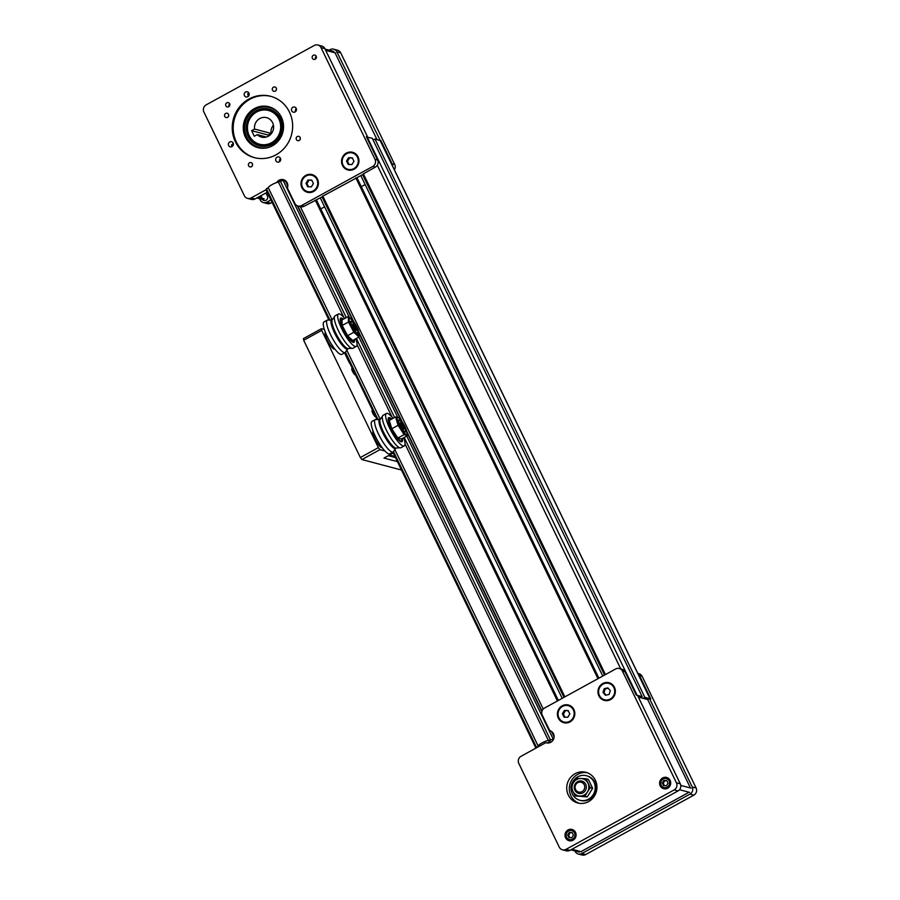 <?xml version="1.0" encoding="UTF-8"?>
<svg xmlns="http://www.w3.org/2000/svg" width="900" height="900" viewBox="0 0 900 900"><rect width="100%" height="100%" fill="white"/><g stroke="black" fill="none" stroke-linecap="round" stroke-linejoin="round"><path stroke-width="1.35" d="M562.196 698.332L320.276 197.899M563.974 697.354L322.065 196.92M602.752 676.046L360.832 175.612M604.53 675.067L362.61 174.634M380.183 140.591L374.951 138.994L373.106 140.006M650.104 698.783L644.861 697.342L374.951 138.994M644.861 697.342L643.061 698.332M640.384 697.624L642.184 696.634L372.274 138.285L366.48 136.991M642.184 696.634L637.076 695.284L367.155 136.935M605.43 674.572L363.308 173.722M597.949 678.69L355.838 177.84M598.905 678.161L356.985 177.727M564.885 696.859L322.762 196.009M557.404 700.965L315.281 200.115M558.36 700.447L316.44 200.002M647.876 699.457L644.625 698.749M346.286 317.621L280.305 181.125L278.471 182.126A6.345 1.339 154.2 0 0 272.081 184.59A6.345 1.339 154.2 0 0 268.279 187.729L266.445 188.741L266.096 189.979L329.051 320.186M553.646 739.046L548.381 740.475L405.011 443.902M392.096 417.184L357.03 344.644M343.879 317.441L278.471 182.126M550.215 739.462L404.213 437.445M394.56 417.488L356.366 338.456M349.256 317.171L283.219 180.562L280.305 181.125M553.14 738.911L406.733 436.061M397.609 417.184L358.886 337.072M287.809 185.974L285.48 181.159L283.219 180.562M554.119 736.875L551.464 731.374M541.868 711.529L407.228 433.012M401.119 420.368L359.224 333.709M352.822 320.468L297.394 205.819M535.916 748.114L392.85 452.171M377.145 419.681L344.79 352.744M538.47 746.707A6.874 1.451 -25.8 0 1 537.784 746.505L538.245 746.246A6.345 1.339 -25.8 0 1 538.189 746.077L536.096 748.012M536.355 747.079L393.548 451.654M378.101 419.704L345.499 352.271M330.019 320.243L266.445 188.741M538.189 746.077L394.729 449.325M396.056 448.099A16.627 3.893 -118.8 0 1 395.741 448.436A16.627 3.893 -118.8 0 1 394.74 448.526A16.627 3.893 -118.8 0 1 383.321 434.025A16.627 3.893 -118.8 0 1 379.733 419.299A16.627 3.893 -118.8 0 1 380.183 419.209L346.691 349.931M332.089 319.748L268.279 187.729M548.381 740.475A6.345 1.339 -25.8 0 1 548.842 740.43L549.304 740.183A6.874 1.451 -25.8 0 1 550.114 740.452A6.874 1.451 -25.8 0 1 549.9 741.173L549.461 741.319A6.345 1.339 -25.8 0 1 548.64 742.14L549.079 741.994A6.874 1.451 -25.8 0 1 547.841 742.905L548.303 743.029M550.89 742.241L552.127 741.308M549.9 741.173L549.641 740.678A6.345 1.339 154.2 0 0 541.991 742.928A6.345 1.339 154.2 0 0 538.222 746.201A6.345 1.339 154.2 0 0 538.92 746.46M547.436 743.018A6.345 1.339 154.2 0 0 549.641 740.678M272.126 202.421L270.821 203.141A5.288 5.018 104.8 0 1 267.221 203.602L263.351 202.579A5.288 5.018 -75.2 0 0 266.951 202.118L270.821 203.141M270.923 199.935L266.951 202.118M259.605 198.72L260.201 199.935A5.288 5.018 -75.2 0 0 263.351 202.579M329.141 50.164L330.086 49.635A5.288 5.018 -75.2 0 1 336.848 51.818L380.385 140.828M333.697 49.185L337.567 50.209A5.288 5.018 104.8 0 1 340.718 52.841L394.706 164.509A5.288 5.018 104.8 0 1 394.391 169.796M262.001 198.945A3.172 3.015 -75.2 0 0 267.03 199.406A3.172 3.015 -75.2 0 0 267.401 195.975L265.939 192.949M258.142 197.235L264.218 198.844L262.901 199.564A3.172 3.015 -75.2 0 0 264.218 200.599M260.977 195.683L262.26 198.326L260.977 195.683M392.647 166.208A5.288 5.018 -75.2 0 0 392.119 163.822L380.869 140.558M361.305 186.649L365.141 184.545M366.919 183.566L367.83 183.071M320.76 208.935L324.596 206.82M326.374 205.841L327.274 205.346M260.539 195.919L261.608 198.157M376.965 139.534L335.498 53.741M315.214 59.197A2.216 2.104 -75.2 0 0 314.843 55.091A2.216 2.104 -75.2 0 0 312.165 57.51A2.216 2.104 -75.2 0 0 315.214 59.197M229.77 141.953A2.644 2.509 104.8 0 1 233.404 143.955A2.644 2.509 104.8 0 1 230.22 146.835A2.644 2.509 104.8 0 1 229.77 141.953M248.805 92.891A2.644 2.509 -75.2 0 0 248.794 92.903A2.644 2.509 -75.2 0 0 247.669 94.117L248.31 94.286A2.644 2.509 104.8 0 0 248.22 96.424M245.565 92.047A2.644 2.509 104.8 0 1 249.199 94.061A2.644 2.509 104.8 0 1 246.015 96.93A2.644 2.509 104.8 0 1 245.565 92.047M273.442 87.188A2.216 2.104 104.8 0 1 276.491 88.875A2.216 2.104 104.8 0 1 273.814 91.294A2.216 2.104 104.8 0 1 273.442 87.188M297.304 136.553A2.216 2.104 104.8 0 1 300.353 138.24A2.216 2.104 104.8 0 1 297.675 140.648A2.216 2.104 104.8 0 1 297.304 136.553M225.686 113.434A2.216 2.104 104.8 0 1 228.735 115.121A2.216 2.104 104.8 0 1 226.058 117.54A2.216 2.104 104.8 0 1 225.686 113.434M249.547 162.799A2.216 2.104 104.8 0 1 252.596 164.475A2.216 2.104 104.8 0 1 249.919 166.894A2.216 2.104 104.8 0 1 249.547 162.799M292.849 107.291A2.644 2.509 104.8 0 1 296.483 109.294A2.644 2.509 104.8 0 1 293.299 112.174A2.644 2.509 104.8 0 1 292.849 107.291M277.054 157.196A2.644 2.509 104.8 0 1 280.688 159.199A2.644 2.509 104.8 0 1 277.504 162.079A2.644 2.509 104.8 0 1 277.054 157.196M228.713 106.729A2.216 2.104 -75.2 0 0 228.341 102.634A2.216 2.104 -75.2 0 0 225.664 105.041A2.216 2.104 -75.2 0 0 228.713 106.729M313.582 191.475A9.146 8.685 -75.2 0 0 317.486 179.134A9.146 8.685 -75.2 0 0 305.809 175.376A9.146 8.685 -75.2 0 0 301.905 187.706A9.146 8.685 -75.2 0 0 313.582 191.475M354.139 169.189A9.146 8.685 -75.2 0 0 358.031 156.859A9.146 8.685 -75.2 0 0 346.354 153.09A9.146 8.685 -75.2 0 0 342.45 165.42A9.146 8.685 -75.2 0 0 354.139 169.189M275.929 154.868A31.725 30.105 -75.2 0 0 292.511 123.109A31.725 30.105 -75.2 0 0 270.551 96.278A31.725 30.105 -75.2 0 0 248.94 99.034A31.725 30.105 -75.2 0 0 232.357 130.781A31.725 30.105 -75.2 0 0 254.329 157.624A31.725 30.105 -75.2 0 0 275.929 154.868M271.024 96.401A31.725 30.105 -75.2 0 0 249.907 99.281A31.725 30.105 -75.2 0 0 233.303 130.781A31.725 30.105 -75.2 0 0 254.812 157.748M272.407 145.811A21.15 20.07 -75.2 0 0 283.455 124.65A21.15 20.07 -75.2 0 0 268.808 106.751A21.15 20.07 -75.2 0 0 254.407 108.596A21.15 20.07 -75.2 0 0 243.36 129.757A21.15 20.07 -75.2 0 0 257.996 147.656A21.15 20.07 -75.2 0 0 272.407 145.811M258.48 147.769A21.15 20.07 104.8 0 1 244.305 129.757A21.15 20.07 104.8 0 1 255.375 108.844A21.15 20.07 104.8 0 1 269.291 106.886M229.039 106.515A2.216 2.104 104.8 0 1 229.725 103.894M279.709 161.572A2.644 2.509 104.8 0 1 280.53 158.49M295.504 111.668A2.644 2.509 104.8 0 1 296.314 108.585M252.248 165.926A2.216 2.104 104.8 0 1 252.596 164.588M228.386 116.573A2.216 2.104 104.8 0 1 228.746 115.234M300.004 139.68A2.216 2.104 104.8 0 1 300.353 138.352M276.142 90.326A2.216 2.104 104.8 0 1 276.502 88.987M324.9 48.656L321.03 47.633A5.288 5.018 -75.2 0 0 317.88 45L321.75 46.024A5.288 5.018 104.8 0 1 324.9 48.656L367.639 137.07L366.345 136.721L377.595 159.986A5.288 5.018 -75.2 0 1 375.345 167.119L363.375 173.857M317.88 45A5.288 5.018 -75.2 0 0 314.28 45.461L206.156 104.873A5.288 5.018 -75.2 0 0 203.895 112.005L244.384 195.761A5.288 5.018 -75.2 0 0 251.134 197.933L255.004 198.956A5.288 5.018 104.8 0 1 251.404 199.417L247.534 198.394M267.21 192.263L255.004 198.956M266.186 189.664L251.134 197.933M322.965 196.425L304.155 206.235A5.288 5.018 -75.2 0 1 300.555 206.696L297.979 206.01A5.288 5.018 -75.2 0 1 294.817 203.377L287.381 187.999A6.345 6.019 -75.2 0 0 276.66 182.576M284.04 180.787A6.345 6.019 104.8 0 1 285.233 180.54M297.979 206.01A5.288 5.018 -75.2 0 0 301.579 205.549L304.155 206.235M375.345 167.119L372.757 166.433A5.288 5.018 -75.2 0 0 375.019 159.3L377.595 159.986M322.83 196.132L363.51 174.139M372.757 166.433L301.579 205.549M321.03 47.633L375.019 159.3M232.009 146.61A2.644 2.509 -75.2 0 1 231.649 144.72L232.29 144.9A2.644 2.509 104.8 0 1 233.246 143.246M315.54 58.973A2.216 2.104 104.8 0 1 316.226 56.351M259.808 145.395A18.506 17.561 -75.2 0 0 271.912 144.045A18.506 17.561 -75.2 0 0 282.105 125.55A18.506 17.561 -75.2 0 0 269.269 109.609C284.659 112.714 286.582 137.576 271.89 144.045C267.975 145.991 263.947 146.441 259.808 145.395M278.111 112.399A20.621 19.564 -75.2 0 0 256.151 109.024A20.621 19.564 -75.2 0 0 245.801 134.651A20.621 19.564 -75.2 0 0 268.875 147.341M269.37 106.909A21.15 20.07 -75.2 0 0 256.095 108.596A21.15 20.07 -75.2 0 0 244.44 129.431A21.15 20.07 -75.2 0 0 258.57 147.791M268.582 136.069L268.076 135.023L271.035 133.403L254.576 129.049A10.046 9.529 104.8 0 1 266.614 117.664A10.046 9.529 104.8 0 1 268.324 136.215A10.046 9.529 104.8 0 1 257.276 134.629L266.355 137.025M256.624 112.016A17.449 16.56 -75.2 0 0 249.188 135.54A17.449 16.56 -75.2 0 0 271.474 142.729A17.449 16.56 -75.2 0 0 278.921 119.205A17.449 16.56 -75.2 0 0 256.624 112.016M272.25 143.741A18.506 17.561 104.8 0 1 259.639 145.35A18.506 17.561 104.8 0 1 246.825 129.701A18.506 17.561 104.8 0 1 256.5 111.172A18.506 17.561 104.8 0 1 269.1 109.564A18.506 17.561 104.8 0 1 281.914 125.224A18.506 17.561 104.8 0 1 272.25 143.741M254.576 129.049L251.618 130.669L254.317 136.26L257.276 134.629M271.035 133.403A10.046 9.529 104.8 0 1 273.431 125.179M268.076 135.023L251.618 130.669M280.192 161.044A34.898 33.12 104.8 0 1 279.619 161.28M280.654 158.94A32.681 31.005 104.8 0 1 279.889 159.244M295.414 110.036A32.681 31.005 104.8 0 1 296.044 111.049M256.793 197.977L262.282 199.429M348.142 169.335A8.46 8.032 -75.2 0 0 357.581 157.219A8.46 8.032 -75.2 0 0 352.53 153A8.46 8.032 -75.2 0 0 352.474 152.977M343.035 165.105A8.46 8.032 -75.2 0 0 356.456 166.331A8.46 8.032 -75.2 0 0 352.406 152.966A8.46 8.032 -75.2 0 0 343.035 165.105M352.294 157.838L348.581 157.703L346.522 161.01L348.188 164.441L351.9 164.576L353.959 161.28L352.294 157.838M352.406 158.062L348.581 157.703M349.549 157.961L347.501 161.257L349.054 164.475M347.501 161.257L346.522 161.01M307.598 191.621A8.46 8.032 -75.2 0 0 307.665 191.632A8.46 8.032 -75.2 0 0 317.036 179.494A8.46 8.032 -75.2 0 0 311.985 175.275A8.46 8.032 -75.2 0 0 311.918 175.264M302.49 187.38A8.46 8.032 -75.2 0 0 315.911 188.618A8.46 8.032 -75.2 0 0 311.861 175.241A8.46 8.032 -75.2 0 0 302.49 187.38M311.749 180.124L308.036 179.989L305.978 183.285L307.642 186.727L311.355 186.862L313.414 183.555L311.749 180.124M311.861 180.349L308.036 179.989M309.004 180.236L306.945 183.544L308.498 186.761M306.945 183.544L305.978 183.285M570.004 721.901A9.146 8.685 -75.2 0 0 573.908 709.571A9.146 8.685 -75.2 0 0 562.219 705.803A9.146 8.685 -75.2 0 0 558.315 718.133A9.146 8.685 -75.2 0 0 570.004 721.901M588.577 801.607A15.862 15.053 -75.2 0 0 596.869 785.734A15.862 15.053 -75.2 0 0 585.889 772.312A15.862 15.053 -75.2 0 0 575.089 773.696A15.862 15.053 -75.2 0 0 566.798 789.57A15.862 15.053 -75.2 0 0 577.778 802.991A15.862 15.053 -75.2 0 0 588.577 801.607M587.16 772.717A15.862 15.053 -75.2 0 0 577.665 774.383A15.862 15.053 -75.2 0 0 569.329 789.559A15.862 15.053 -75.2 0 0 579.082 803.273M573.019 840.195A5.816 5.524 -75.2 0 0 572.04 829.451A5.816 5.524 -75.2 0 0 565.031 835.785A5.816 5.524 -75.2 0 0 573.019 840.195M572.974 829.8A5.816 5.524 -75.2 0 0 571.545 829.901M667.631 788.209A5.816 5.524 -75.2 0 0 666.641 777.465A5.816 5.524 -75.2 0 0 659.644 783.788A5.816 5.524 -75.2 0 0 667.631 788.209M667.586 777.814A5.816 5.524 -75.2 0 0 666.146 777.915M610.549 699.615A9.146 8.685 -75.2 0 0 614.452 687.285A9.146 8.685 -75.2 0 0 602.775 683.516A9.146 8.685 -75.2 0 0 598.871 695.846A9.146 8.685 -75.2 0 0 610.549 699.615M547.087 742.972L545.85 742.646L521.055 756.281A5.288 5.018 -75.2 0 0 518.794 763.403L559.283 847.159A5.288 5.018 -75.2 0 0 566.033 849.341L674.168 789.919A5.288 5.018 -75.2 0 0 676.418 782.786L622.44 671.119A5.288 5.018 -75.2 0 0 615.679 668.947L544.5 708.064A5.288 5.018 -75.2 0 0 542.239 715.185L549.731 730.586A6.345 6.019 -75.2 0 0 549.675 730.564M566.033 849.341L569.914 850.365A5.288 5.018 104.8 0 1 566.303 850.815L562.433 849.791M569.914 850.365L678.038 790.942L674.168 789.919M676.418 782.786L680.288 783.81A5.288 5.018 104.8 0 1 678.038 790.942M573.57 839.408A3.488 3.308 -75.2 0 0 574.155 839.374M668.183 787.421A3.488 3.308 -75.2 0 0 668.768 787.387M668.115 778.658L667.744 777.893M619.279 668.486L621.866 669.161A5.288 5.018 104.8 0 1 625.016 671.805L636.266 695.07L637.56 695.408L680.288 783.81M545.85 742.646A6.345 6.019 -75.2 0 0 553.905 738.248A6.345 6.019 -75.2 0 0 549.709 730.575M663.469 788.074A5.816 5.524 -75.2 0 0 664.661 788.873M568.856 840.071A5.816 5.524 -75.2 0 0 570.049 840.87M574.886 850.894L575.1 851.344A5.288 5.018 -75.2 0 0 581.85 853.515L689.974 794.104A5.288 5.018 -75.2 0 0 692.235 786.971L649.496 698.569L647.696 699.559L638.37 697.095M692.235 786.971L696.105 787.995A5.288 5.018 104.8 0 1 693.844 795.127L689.974 794.104M581.85 853.515L585.72 854.539L693.844 795.127M585.72 854.539A5.288 5.018 104.8 0 1 582.12 855L578.25 853.976M637.83 673.391L638.966 673.684A5.288 5.018 104.8 0 1 642.127 676.327L639.54 675.641L650.79 698.906L649.496 698.569M696.105 787.995L642.127 676.327M689.985 787.028L647.696 699.559M581.85 851.164L688.174 792.731M638.033 673.808A5.288 5.018 104.8 0 1 639.54 675.641M584.224 784.766A5.074 4.815 -75.2 0 0 577.744 782.674A5.074 4.815 -75.2 0 0 575.572 789.514A5.074 4.815 -75.2 0 0 582.053 791.606A5.074 4.815 -75.2 0 0 584.224 784.766M574.875 790.211A6.345 6.019 104.8 0 1 581.906 781.11A6.345 6.019 104.8 0 1 584.944 791.145A6.345 6.019 104.8 0 1 574.875 790.211M571.072 787.354A12.69 12.037 -75.2 0 0 579.881 800.269A12.69 12.037 -75.2 0 0 588.521 799.166A12.69 12.037 -75.2 0 0 595.159 786.465A12.69 12.037 -75.2 0 0 586.373 775.721A12.69 12.037 -75.2 0 0 577.732 776.824A12.69 12.037 -75.2 0 0 571.163 786.521M579.881 800.269L580.691 800.482A12.69 12.037 -75.2 0 0 589.331 799.38A12.69 12.037 -75.2 0 0 595.957 786.679A12.69 12.037 -75.2 0 0 587.171 775.935L586.373 775.721M587.441 791.933L584.921 796.275L579.926 796.061A8.809 8.359 -75.2 0 0 587.947 783.158A8.809 8.359 -75.2 0 0 580.939 778.5L585.934 778.725L590.265 787.68L587.441 791.933M579.926 796.061L575.246 795.926L572.929 791.415A8.809 8.359 -75.2 0 0 579.926 796.061M572.929 791.415L570.915 786.971L573.435 782.629A8.809 8.359 -75.2 0 0 572.929 791.415M580.939 778.5A8.809 8.359 -75.2 0 0 573.435 782.629L576.259 778.365L580.939 778.5M585.934 778.725L588.319 779.355L592.65 788.31L587.306 796.905L575.246 795.926M584.921 796.275L587.306 796.905M590.265 787.68L592.65 788.31M660.825 785.554A5.288 5.018 104.8 0 1 666.709 778.028A5.288 5.018 104.8 0 1 669.24 786.386A5.288 5.018 104.8 0 1 660.847 785.61L663.998 788.254M663.559 785.666L666.461 785.779L668.059 783.191L666.765 780.502L663.863 780.401L662.254 782.977L663.559 785.666M666.866 780.727L664.83 780.66L663.221 783.236L664.414 785.7M663.221 783.236L662.254 782.977M664.83 780.66L663.863 780.401M572.096 830.014C567.09 830.014 565.121 832.534 566.201 837.585A5.288 5.018 104.8 0 1 572.096 830.014A5.288 5.018 104.8 0 1 574.627 838.373A5.288 5.018 104.8 0 1 566.235 837.607M568.946 837.664L571.849 837.765L573.446 835.189L572.153 832.5L569.25 832.387L567.641 834.975L568.946 837.664M572.265 832.725L570.217 832.646L568.609 835.234L569.801 837.686M568.609 835.234L567.641 834.975M570.217 832.646L569.25 832.387M564.019 722.048A8.46 8.032 -75.2 0 0 573.446 709.92A8.46 8.032 -75.2 0 0 568.406 705.701A8.46 8.032 -75.2 0 0 568.339 705.69M573.322 709.886A8.46 8.032 -75.2 0 0 559.901 708.649A8.46 8.032 -75.2 0 0 563.951 722.025A8.46 8.032 -75.2 0 0 573.322 709.886M564.064 717.154L567.776 717.289L569.824 713.981L568.17 710.55L564.446 710.415L562.399 713.711L564.064 717.154M568.271 710.775L565.414 710.663L563.366 713.97L564.919 717.188M563.366 713.97L562.399 713.711M565.414 710.663L564.446 710.415M604.564 699.761A8.46 8.032 -75.2 0 0 614.835 691.74A8.46 8.032 -75.2 0 0 608.884 683.404M605.16 683.325A8.46 8.032 -75.2 0 0 604.496 699.75A8.46 8.032 -75.2 0 0 614.711 691.706A8.46 8.032 -75.2 0 0 605.16 683.325M609.086 694.451L610.312 690.739L607.883 687.859L604.226 688.68L603 692.393L605.43 695.273L609.086 694.451M608.22 688.252L605.194 688.939L603.967 692.651L606.071 695.137M603.967 692.651L603 692.393M605.194 688.939L604.226 688.68M355.444 374.782A3.6 0.844 -118.8 0 1 355.365 374.839A3.6 0.844 -118.8 0 1 355.162 374.861A3.6 0.844 -118.8 0 1 352.71 371.756A3.6 0.844 -118.8 0 1 351.9 368.539A3.6 0.844 -118.8 0 1 352.103 368.527A3.6 0.844 -118.8 0 1 352.541 368.798M375.683 416.655A3.6 0.844 -118.8 0 1 375.615 416.723A3.6 0.844 -118.8 0 1 375.412 416.734A3.6 0.844 -118.8 0 1 372.96 413.629A3.6 0.844 -118.8 0 1 372.15 410.423A3.6 0.844 -118.8 0 1 372.353 410.4A3.6 0.844 -118.8 0 1 372.791 410.67M321.446 328.691L321.705 330.379L303.683 340.279L303.424 338.591L321.446 328.691L324.338 329.456M303.683 340.279L360.36 457.537L378.382 447.626L379.924 449.662L361.912 459.562L360.36 457.537M321.705 330.379L378.382 447.626M392.603 452.306L392.996 453.116L383.985 458.066L397.418 461.621M379.924 449.662L384.907 450.979M391.736 452.779L392.996 453.116M361.912 459.562L401.49 470.025M344.543 352.879L348.469 360.99A5.288 1.238 61.2 0 0 350.224 364.005M348.075 348.626A16.627 3.893 -118.8 0 1 347.771 348.964A16.627 3.893 -118.8 0 1 344.981 348.041A16.627 3.893 -118.8 0 1 334.282 332.392A16.627 3.893 -118.8 0 1 331.751 319.826A16.627 3.893 -118.8 0 1 332.201 319.748M347.771 348.964L345.859 351.517A18.506 4.331 -118.8 0 1 345.195 352.53A18.506 4.331 -118.8 0 1 342.169 351.45A18.506 4.331 -118.8 0 1 330.334 334.192A18.506 4.331 -118.8 0 1 327.364 320.085A18.506 4.331 -118.8 0 1 328.579 320.074L331.751 319.826M345.195 352.53L341.843 354.364A18.506 4.331 -118.8 0 1 338.816 353.295A18.506 4.331 -118.8 0 1 326.993 336.037A18.506 4.331 -118.8 0 1 324.022 321.93L327.364 320.085M355.882 338.726A18.506 4.331 -118.8 0 1 356.265 346.444L352.912 348.289A18.506 4.331 -118.8 0 1 351.709 348.3L348.525 348.548A16.627 3.893 -118.8 0 1 345.881 347.546A16.627 3.893 -118.8 0 1 335.329 332.19A16.627 3.893 -118.8 0 1 332.516 319.41L334.429 316.856A18.506 4.331 -118.8 0 1 335.093 315.844L338.434 314.01A18.506 4.331 -118.8 0 1 341.46 315.079A18.506 4.331 -118.8 0 1 344.756 318.465M351.709 348.3A18.506 4.331 -118.8 0 1 349.886 347.209A18.506 4.331 -118.8 0 1 339.053 331.976A18.506 4.331 -118.8 0 1 334.429 316.856M356.265 346.444A18.506 4.331 -118.8 0 1 353.239 345.364A18.506 4.331 -118.8 0 1 341.404 328.118A18.506 4.331 -118.8 0 1 338.434 314.01M342.979 318.971A13.748 3.217 61.2 0 0 341.629 325.642A13.748 3.217 61.2 0 0 351.72 341.471A13.748 3.217 61.2 0 0 354.442 339.514A13.748 3.217 61.2 0 1 351.72 341.471A13.748 3.217 61.2 0 1 341.629 325.642A13.748 3.217 61.2 0 1 342.979 318.971A13.748 3.217 61.2 0 1 343.316 319.252A13.748 3.217 61.2 0 0 342.979 318.971M340.335 318.96A13.466 3.15 -118.8 0 1 342.923 319.275A13.466 3.15 -118.8 0 1 343.058 319.387M354.195 339.649A13.466 3.15 -118.8 0 1 353.104 342.191M342.067 322.009A10.046 2.351 61.2 0 0 342.135 323.831M343.541 328.039A10.046 2.351 61.2 0 0 346.252 333.214M348.986 337.027A10.046 2.351 61.2 0 0 350.46 338.49A10.046 2.351 61.2 0 0 350.966 338.861M343.26 319.286A13.612 3.184 61.2 0 0 343.024 319.084A13.612 3.184 61.2 0 0 341.696 325.688A13.612 3.184 61.2 0 0 351.675 341.359A13.612 3.184 61.2 0 0 354.397 339.548M395.741 448.436L393.829 450.99A18.506 4.331 -118.8 0 1 393.176 451.991A18.506 4.331 -118.8 0 1 392.13 452.059A18.506 4.331 -118.8 0 1 379.507 436.072A18.506 4.331 -118.8 0 1 375.345 419.558A18.506 4.331 -118.8 0 1 376.391 419.49A18.506 4.331 -118.8 0 1 376.549 419.546A18.506 4.331 -118.8 0 1 376.605 419.558M393.176 451.991L389.824 453.836A18.506 4.331 -118.8 0 1 388.789 453.904A18.506 4.331 -118.8 0 1 376.155 437.918A18.506 4.331 -118.8 0 1 372.004 421.391L375.345 419.558M403.706 437.715A18.506 4.331 -118.8 0 1 404.246 445.916L400.894 447.75A18.506 4.331 -118.8 0 1 399.859 447.817A18.506 4.331 -118.8 0 1 399.69 447.772L396.506 448.009A16.627 3.893 -118.8 0 1 395.64 448.031A16.627 3.893 -118.8 0 1 384.379 433.822A16.627 3.893 -118.8 0 1 380.498 418.882L382.41 416.329A18.506 4.331 -118.8 0 1 383.062 415.316L386.415 413.471A18.506 4.331 -118.8 0 1 387.461 413.404A18.506 4.331 -118.8 0 1 393.041 418.32M404.246 445.916A18.506 4.331 -118.8 0 1 403.2 445.984A18.506 4.331 -118.8 0 1 390.577 429.998A18.506 4.331 -118.8 0 1 386.415 413.471M399.69 447.772A18.506 4.331 -118.8 0 1 388.181 433.62A18.506 4.331 -118.8 0 1 382.41 416.329M389.475 417.6A13.748 3.217 61.2 0 0 391.129 428.58A13.748 3.217 61.2 0 0 401.175 441.787A13.748 3.217 61.2 0 0 402.334 438.469A13.748 3.217 61.2 0 1 401.175 441.787A13.748 3.217 61.2 0 1 391.129 428.58A13.748 3.217 61.2 0 1 389.475 417.6A13.748 3.217 61.2 0 1 391.669 419.074A13.748 3.217 61.2 0 0 389.475 417.6M388.316 418.421A13.466 3.15 -118.8 0 1 389.452 417.915A13.466 3.15 -118.8 0 1 391.433 419.209M402.098 438.604A13.466 3.15 -118.8 0 1 401.085 441.664M390.06 422.966A10.046 2.351 61.2 0 0 391.151 426.611M393.244 430.999A10.046 2.351 61.2 0 0 396.236 435.611M399.049 438.39A10.046 2.351 61.2 0 0 399.51 438.581A10.046 2.351 61.2 0 0 399.892 438.615M391.624 419.096A13.612 3.184 61.2 0 0 389.543 417.713A13.612 3.184 61.2 0 0 391.174 428.591A13.612 3.184 61.2 0 0 401.119 441.664A13.612 3.184 61.2 0 0 402.289 438.502M352.496 321.952A6.874 1.609 61.2 0 0 351.09 321.311A6.874 1.609 61.2 0 0 352.058 326.272A6.874 1.609 61.2 0 0 356.31 332.719A6.874 1.609 61.2 0 0 357.716 333.36A6.874 1.609 61.2 0 0 356.738 328.41A6.874 1.609 61.2 0 0 352.496 321.952M351.473 319.061A9.518 2.228 -118.8 0 1 353.858 321.896A9.518 2.228 -118.8 0 1 357.874 329.197A9.518 2.228 -118.8 0 1 356.749 333.968A9.518 2.228 -118.8 0 1 349.886 322.616A9.518 2.228 -118.8 0 1 351.473 319.061M353.858 321.896L348.266 316.53L348.48 322.02L353.846 332.269L358.999 337.016L357.964 329.423M348.266 316.53L341.989 319.984L342.202 325.474L347.558 335.723L352.71 340.47L358.999 337.016M348.48 322.02L342.202 325.474M353.846 332.269L347.558 335.723M399.161 419.929A6.874 1.609 61.2 0 0 398.779 419.951A6.874 1.609 61.2 0 0 400.32 426.094A6.874 1.609 61.2 0 0 405.011 432.034A6.874 1.609 61.2 0 0 405.394 432A6.874 1.609 61.2 0 0 403.853 425.869A6.874 1.609 61.2 0 0 399.161 419.929M398.036 417.6A9.518 2.228 -118.8 0 1 401.839 421.358A9.518 2.228 -118.8 0 1 405.855 428.67A9.518 2.228 -118.8 0 1 406.136 434.351A9.518 2.228 -118.8 0 1 399.184 425.216A9.518 2.228 -118.8 0 1 398.036 417.6M401.749 421.245L399.105 417.87L395.572 416.936L398.07 425.306L404.111 434.61L407.655 435.544L405.934 428.873M395.572 416.936L389.284 420.39L391.793 428.76L397.834 438.064L401.377 438.998L407.655 435.544M398.07 425.306L391.793 428.76M404.111 434.61L397.834 438.064M325.418 332.415A9.518 2.228 61.2 0 0 326.902 339.39A9.518 2.228 61.2 0 0 332.696 348.154A9.518 2.228 61.2 0 0 334.654 349.054L334.789 348.975M373.072 431.077A9.518 2.228 61.2 0 0 374.614 438.086A9.518 2.228 61.2 0 0 380.385 446.794A9.518 2.228 61.2 0 0 382.23 447.739M388.474 455.603A0.698 0.664 -75.2 0 0 389.07 455.839L391.275 455.512L394.942 456.491M391.275 455.512L389.486 455.051M403.785 427.702L403.706 429.21L402.007 427.5L400.466 422.741L403.785 427.702L402.761 428.265M400.849 425.194L402.165 424.463M356.108 329.062L356.017 330.57L354.319 328.86L352.789 324.101L356.108 329.062L355.072 329.625M353.16 326.554L354.488 325.822M649.98 698.692L380.07 140.355M620.752 668.869L377.291 165.251M543.229 709.043L300.364 206.64M340.718 52.841L336.848 51.818M392.119 163.822L394.706 164.509M271.969 144.472A19.035 18.067 104.8 0 1 247.916 135.855A19.035 18.067 104.8 0 1 256.781 110.441A19.035 18.067 104.8 0 1 280.834 119.07A19.035 18.067 104.8 0 1 271.969 144.472M325.721 50.344L335.689 52.976M625.016 671.805L622.44 671.119M691.076 788.13L680.771 785.408M689.726 792.405L679.523 789.716M581.591 851.827L571.905 849.262M669.127 780.908A4.657 4.41 -75.2 0 0 663.176 778.995A4.657 4.41 -75.2 0 0 661.196 785.261A4.657 4.41 -75.2 0 0 667.136 787.185A4.657 4.41 -75.2 0 0 669.127 780.908M574.515 832.905A4.657 4.41 -75.2 0 0 568.564 830.981A4.657 4.41 -75.2 0 0 566.584 837.259A4.657 4.41 -75.2 0 0 572.524 839.171A4.657 4.41 -75.2 0 0 574.515 832.905M353.914 339.806A12.746 2.981 -118.8 0 1 351.293 340.706A12.746 2.981 -118.8 0 1 342.113 326.452A12.746 2.981 -118.8 0 1 342.776 319.545M342.743 319.567A12.634 2.959 61.2 0 0 342.214 326.576A12.634 2.959 61.2 0 0 351.281 340.616A12.634 2.959 61.2 0 0 353.88 339.829M342.832 319.522A13.117 3.071 61.2 0 0 340.267 320.535M351.731 341.404A13.117 3.071 61.2 0 0 353.97 339.772M401.85 438.739A12.746 2.981 -118.8 0 1 400.646 440.966A12.746 2.981 -118.8 0 1 391.331 428.726A12.746 2.981 -118.8 0 1 389.801 418.534A12.746 2.981 -118.8 0 1 391.185 419.344A12.634 2.959 61.2 0 0 389.869 418.624A12.634 2.959 61.2 0 0 391.387 428.726A12.634 2.959 61.2 0 0 400.613 440.865A12.634 2.959 61.2 0 0 401.816 438.761M391.219 419.321A13.117 3.071 61.2 0 0 389.531 418.275A13.117 3.071 61.2 0 0 388.238 420.007M399.701 440.865A13.117 3.071 61.2 0 0 400.691 441.36A13.117 3.071 61.2 0 0 401.884 438.716M389.07 455.839L395.438 457.526M405.517 431.1A6.559 1.541 -118.8 0 1 401.94 428.692A6.559 1.541 -118.8 0 1 398.655 420.863A6.559 1.541 -118.8 0 1 402.233 423.27A6.559 1.541 -118.8 0 1 405.517 431.1M357.829 332.46A6.559 1.541 -118.8 0 1 354.251 330.053A6.559 1.541 -118.8 0 1 350.978 322.223A6.559 1.541 -118.8 0 1 354.555 324.63A6.559 1.541 -118.8 0 1 357.829 332.46M650.081 698.715L380.194 140.434M554.119 736.178L551.993 731.779M541.991 711.101L406.89 431.618M402.142 421.808L359.1 332.764M353.812 321.84L297.799 205.965M287.798 185.276L285.93 181.417M259.639 145.35L261.9 145.946M325.114 49.106L333.799 51.401M579.431 852.097L570.859 849.836M666.709 778.028C661.702 778.016 659.734 780.548 660.814 785.599M566.201 837.585L569.385 840.24M379.733 419.299L376.549 419.546M388.822 455.827L395.471 457.582M405.124 432.157L405.562 431.269C405.979 428.31 399.69 418.399 398.509 420.109M357.446 333.506L357.874 332.629C358.29 329.67 352.001 319.759 350.82 321.457"/></g></svg>

